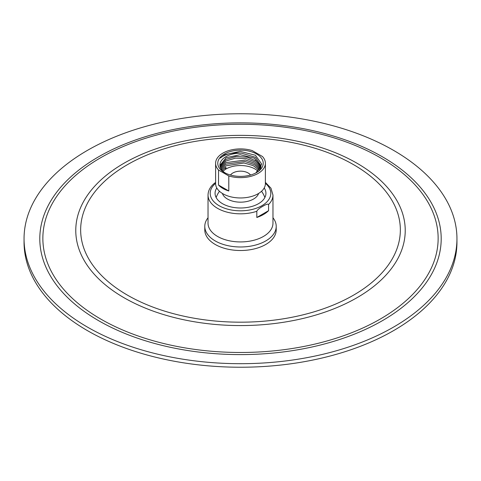 <?xml version="1.0" encoding="UTF-8"?>
<svg xmlns="http://www.w3.org/2000/svg" width="481" height="481" viewBox="0 0 481 481"><rect width="100%" height="100%" fill="white"/><g stroke="black" fill="none" stroke-linecap="round" stroke-linejoin="round"><path stroke-width="0.72" d="M24.05 238.732L24.05 242.268A216.45 124.964 0 0 0 87.446 330.633A216.45 124.964 0 0 0 323.334 357.72A216.45 124.964 0 0 0 456.95 242.268L456.95 238.732A216.45 124.964 0 0 0 393.554 150.367A216.45 124.964 0 0 0 157.666 123.28A216.45 124.964 0 0 0 24.05 238.732A216.45 124.964 0 0 0 87.446 327.098A216.45 124.964 0 0 0 323.334 354.184A216.45 124.964 0 0 0 456.95 238.732M276.214 229.894A35.714 20.617 180 0 1 265.752 244.474A35.714 20.617 180 0 1 226.834 248.948A35.714 20.617 180 0 1 204.786 229.894L204.786 226.359A35.714 20.617 0 0 0 226.834 245.412A35.714 20.617 0 0 0 265.752 240.939A35.714 20.617 180 0 0 276.214 226.359L276.214 229.894M272.967 217.773A35.714 20.617 180 0 1 276.214 226.359M208.032 217.773A35.714 20.617 0 0 0 204.786 226.359M256.812 217.472L256.812 211.285A32.467 18.747 180 0 1 224.308 211.327A32.467 18.747 180 0 1 208.032 195.082L208.032 223.178A32.467 18.747 0 0 0 228.078 240.5A32.467 18.747 0 0 0 263.456 236.436A32.467 18.747 180 0 0 272.967 223.178L272.967 195.082A32.467 18.747 180 0 1 268.572 204.497L268.572 210.684A32.467 18.747 180 0 1 263.456 214.52A32.467 18.747 180 0 1 256.812 217.472L268.572 210.684M215.608 182.419L213.871 183.736C210.077 187.025 208.129 190.807 208.032 195.082M256.812 211.285C257.443 209.788 259.403 208.147 262.692 206.361C266.029 204.329 267.989 203.71 268.572 204.497M264.201 187.987A25.433 14.683 180 0 1 265.933 193.314A25.433 14.683 180 0 1 258.483 203.697A25.433 14.683 0 0 1 230.766 206.878A25.433 14.683 0 0 1 215.067 193.314A25.433 14.683 0 0 1 216.799 187.987M258.598 193.458A18.398 10.624 180 0 1 253.511 199.056A18.398 10.624 0 0 1 235.029 201.689A18.398 10.624 0 0 1 222.402 193.458M265.392 183.592A24.892 14.37 180 0 1 258.099 193.753A24.892 14.37 0 0 1 230.976 196.867A24.892 14.37 0 0 1 215.608 183.592L215.608 163.269A24.892 14.37 0 0 0 218.53 170.027L218.53 185.047A24.892 14.37 0 0 0 228.8 190.975L228.8 175.95A24.892 14.37 0 0 0 258.099 173.431A24.892 14.37 180 0 0 265.392 163.269L265.392 183.592M265.392 163.269A24.892 14.37 180 0 0 262.47 156.511L252.2 150.583A24.892 14.37 180 0 0 222.901 153.108A24.892 14.37 0 0 0 215.608 163.269M218.53 185.047L228.8 190.975M218.53 170.027L228.8 175.95M256.571 172.547A22.727 13.119 180 0 1 224.429 172.547A22.727 13.119 180 0 1 224.429 153.992A22.727 13.119 180 0 1 256.571 153.992A22.727 13.119 180 0 1 256.571 172.547M255.91 172.913L261.73 164.129L255.417 155.255L240.115 151.365L224.831 154.684L220.376 158.081C225.439 153.92 232.473 152.285 241.48 153.174A20.563 11.875 0 0 0 219.937 165.037A20.563 11.875 0 0 0 225.234 172.986M260.888 167.406L256.433 161.153L247.204 157.155L236.009 156.511L225.962 159.415L220.045 166.252M260.696 168.14L261.063 165.813L255.435 157.263L241.48 153.174M261.021 166.6L254.461 158.243L240.181 154.702L226.076 157.72L219.949 165.416M222.09 170.322L225.962 167.382L225.962 169.011A20.563 11.875 180 0 1 258.111 171.278M259.187 170.232L253.156 165.59L244.011 162.999L225.962 165.813L221.458 169.522M220.238 167.051L225.962 160.985L235.419 158.147L246.368 158.55L255.627 162.151L260.672 168.182M220.935 168.687L225.962 164.183L244.943 161.496L254.142 164.46L259.8 169.498M260.281 168.831L254.756 163.239L245.526 160.023L225.962 162.614L220.538 167.887M225.066 167.899L225.962 169.011L222.883 171.158M225.962 169.011A20.563 11.875 0 0 0 222.95 171.224M250.523 175.048A10.822 6.247 0 0 0 232.846 172.986A10.822 6.247 0 0 0 230.477 175.048M98.587 156.8A200.691 115.867 0 0 0 98.587 320.665A200.691 115.867 0 0 0 382.413 320.665A200.691 115.867 0 0 0 382.413 156.8A200.691 115.867 0 0 0 98.587 156.8M100.745 157.69A197.637 114.105 0 0 0 100.745 319.059A197.637 114.105 0 0 0 380.255 319.059A197.637 114.105 0 0 0 380.255 157.69A197.637 114.105 0 0 0 100.745 157.69M124.02 163.221A164.73 95.106 180 0 1 356.98 163.221A164.73 95.106 180 0 1 356.98 297.721A164.73 95.106 180 0 1 124.02 297.721A164.73 95.106 180 0 1 124.02 163.221M127.471 164.64A159.842 92.286 180 0 1 353.529 164.64A159.842 92.286 180 0 1 353.529 295.154A159.842 92.286 180 0 1 127.471 295.154A159.842 92.286 180 0 1 127.471 164.64M265.392 183.333A30.303 17.496 180 0 1 261.929 205.682A30.303 17.496 180 0 1 221.068 206.74A30.303 17.496 180 0 1 215.608 183.333M272.967 195.082L270.959 188.191L265.392 182.371M264.869 197.523A25.974 25.974 0 0 0 261.532 191.276M219.468 191.276A25.974 25.974 0 0 0 216.131 197.523"/></g></svg>
